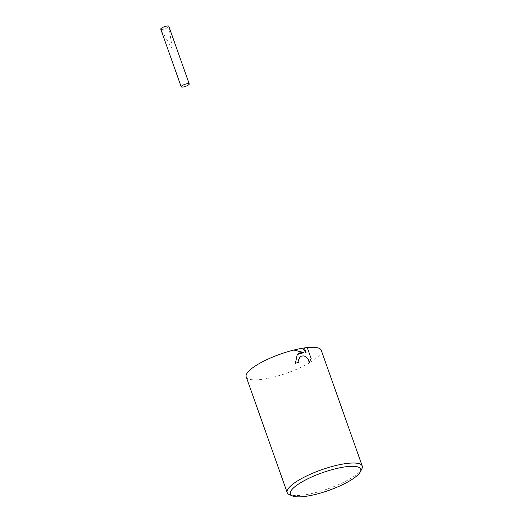 <?xml version="1.0" encoding="UTF-8"?>
<svg xmlns="http://www.w3.org/2000/svg" width="523" height="523" viewBox="0 0 523 523"><rect width="100%" height="100%" fill="white"/><g stroke="black" fill="none" stroke-linecap="round" stroke-linejoin="round"><path stroke-width="0.39" stroke-dasharray="2.62 1.96" d="M361.811 468.948A39.807 10.035 -19.5 0 1 309.936 493.928A39.807 10.035 -19.5 0 1 289.363 494.601M321.253 350.292A39.807 10.035 -19.5 0 1 268.953 378.188A39.807 10.035 -19.5 0 1 246.209 376.861M298.914 362.328L298.914 362.328A39.781 10.029 -19.5 0 0 295.417 363.237L297.234 354.496M309.073 362.753L308.289 359.353L306.066 356.863L303.098 355.862L301.209 356.235L299.947 357.098M306.158 353.097L304.327 347.932A39.781 10.029 -19.5 0 1 304.34 347.932M303.915 352.6L293.9 350.031A39.781 10.029 -19.5 0 1 293.926 350.024M163.209 29.288A4.276 1.079 -19.5 0 1 160.79 29.19L172.453 49.332L168.837 26.34A4.276 1.079 -19.5 0 1 163.209 29.288"/><path stroke-width="0.78" d="M339.375 467.882A37.316 9.407 -19.5 0 1 360.295 471.864A37.316 9.407 -19.5 0 1 311.662 495.281A37.316 9.407 -19.5 0 1 292.377 495.915A37.316 9.407 -19.5 0 1 301.183 482.383A37.316 9.407 -19.5 0 1 339.375 467.882M292.377 495.915L289.363 494.601A39.807 10.035 -19.5 0 1 287.192 492.601A39.807 10.035 -19.5 0 1 339.492 464.699A39.807 10.035 -19.5 0 1 362.236 466.026A39.807 10.035 -19.5 0 1 361.811 468.948L360.295 471.864M303.915 352.6L297.241 354.489L299.875 352.822L303.928 352.594L293.906 350.018A39.807 10.035 -19.5 0 0 246.209 376.861L287.192 492.601M304.34 347.932A39.781 10.029 -19.5 0 1 307.23 347.566L311.133 358.569L307.236 347.56A39.807 10.035 -19.5 0 1 321.253 350.292L362.236 466.026M309.08 362.746L311.133 358.569L309.08 362.746L308.74 360.334L307.681 358.392L305.144 356.333L303.111 355.856L301.215 356.228L299.954 357.091L298.64 359.817L298.927 362.321L298.626 359.824L299.954 357.091M306.158 353.097L302.725 348.181L306.164 353.09L304.334 347.926A39.807 10.035 -19.5 0 0 302.732 348.174L302.732 348.174A39.781 10.029 -19.5 0 0 293.926 350.024M298.927 362.321A39.807 10.035 160.5 0 0 295.423 363.224L297.241 354.483M160.79 29.19A4.276 1.079 -19.5 0 1 160.764 29.144A4.276 1.079 -19.5 0 1 166.386 26.15A4.276 1.079 -19.5 0 1 168.824 26.294A4.276 1.079 -19.5 0 1 168.837 26.34M183.619 86.929A4.276 1.079 -19.5 0 1 181.18 86.785A4.276 1.079 -19.5 0 1 186.796 83.791A4.276 1.079 -19.5 0 1 189.234 83.935A4.276 1.079 -19.5 0 1 183.619 86.929M160.764 29.144L181.18 86.785M168.824 26.294L189.234 83.935"/></g></svg>
